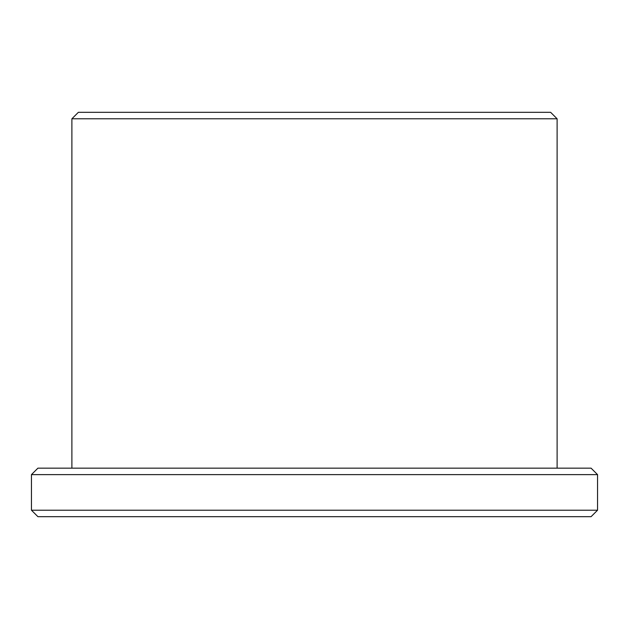 <?xml version="1.0" encoding="UTF-8"?>
<svg xmlns="http://www.w3.org/2000/svg" width="629" height="629" viewBox="0 0 629 629"><rect width="100%" height="100%" fill="white"/><g stroke="black" fill="none" stroke-linecap="round" stroke-linejoin="round"><path stroke-width="0.94" d="M31.45 510.205L37.921 516.676L591.079 516.676L597.55 510.205L597.55 474.628L31.45 474.628L31.45 510.205L597.55 510.205M78.358 112.324L550.642 112.324L557.113 118.795L71.887 118.795L78.358 112.324M71.887 468.157L71.887 118.795M31.45 474.628L37.921 468.157L591.079 468.157L597.55 474.628M557.113 468.157L557.113 118.795"/></g></svg>
